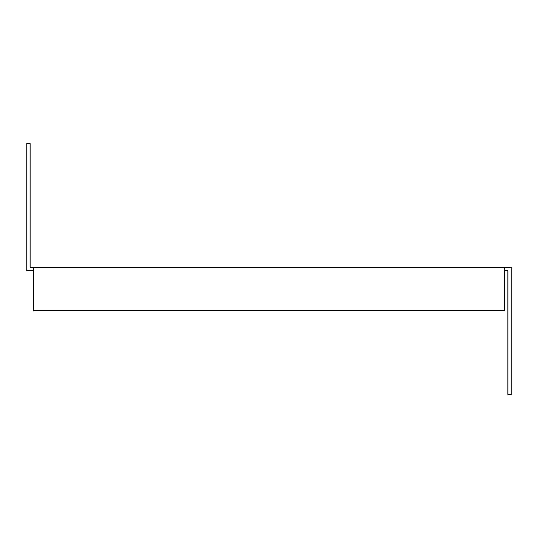 <?xml version="1.0" encoding="UTF-8"?>
<svg xmlns="http://www.w3.org/2000/svg" width="538" height="538" viewBox="0 0 538 538"><rect width="100%" height="100%" fill="white"/><g stroke="black" fill="none" stroke-linecap="round" stroke-linejoin="round"><path stroke-width="0.81" d="M504.731 270.594L507.912 270.594L507.912 394.569L511.1 394.569L511.1 267.406L30.088 267.406L30.088 143.431L26.9 143.431L26.9 270.594L33.269 270.594M504.731 267.406L504.731 310.184L33.269 310.184L33.269 267.406"/></g></svg>
